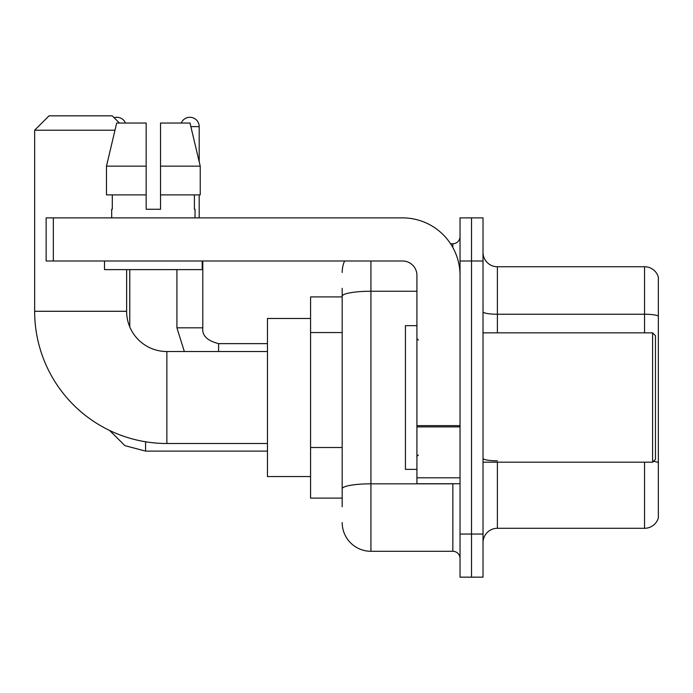 <?xml version="1.0" encoding="UTF-8"?>
<svg xmlns="http://www.w3.org/2000/svg" width="693" height="693" viewBox="0 0 693 693"><rect width="100%" height="100%" fill="white"/><g stroke="black" fill="none" stroke-linecap="round" stroke-linejoin="round"><path stroke-width="1.04" d="M342.186 296.916L310.577 296.916L310.577 498.111L342.186 498.111M342.186 506.739L342.186 288.297M460.031 534.043L460.031 577.156L471.526 577.156L471.526 534.043L471.526 577.156L483.021 577.156L483.021 534.043L471.526 534.043L471.526 260.992L471.526 534.043L460.031 534.043L460.031 260.992L471.526 260.992L471.526 217.879L471.526 260.992L483.021 260.992L483.021 534.043M483.021 260.992L483.021 217.879L460.031 217.879L460.031 260.992M370.928 260.992L370.928 551.29L452.841 551.29L452.841 483.74M450.554 243.745L452.841 243.745A7.181 7.181 0 0 0 460.031 236.564M342.186 323.926L342.186 296.24A28.742 4.99 180 0 1 370.928 291.251L416.917 291.251M460.031 558.471A7.181 7.181 0 0 0 452.841 551.29M342.186 272.488A28.742 28.742 0 0 1 344.586 260.992M370.928 551.29A28.742 28.742 0 0 1 342.186 522.548M483.021 542.662A14.371 14.371 0 0 1 497.392 528.291L644.551 528.291L644.551 462.188M658.35 277.087A14.371 14.371 0 0 0 644.551 266.744A14.371 14.371 0 0 1 658.35 277.087L658.35 517.948A14.371 14.371 0 0 1 644.551 528.291M658.35 316.043A14.371 2.495 180 0 0 644.551 314.241L644.551 266.744L497.392 266.744A14.371 14.371 0 0 1 483.021 252.373A14.371 14.371 0 0 0 497.392 266.744L497.392 332.848M160.542 209.26L146.171 209.26L160.542 209.26L146.171 209.26L160.542 209.26L160.542 123.033L190.021 123.033L200.234 166.147L200.234 194.889L160.542 194.889M181.237 123.033A9.338 9.338 0 0 1 199.194 126.628L199.194 161.772L200.234 166.147L160.542 166.147M267.463 443.503L166.866 443.503A132.216 132.216 0 0 1 34.65 311.287L34.65 130.215L49.021 115.844L112.257 115.844L119.439 123.033M166.866 443.503L166.866 351.533A40.237 40.237 0 0 1 126.628 311.287L126.628 269.612M114.977 130.215L34.65 130.215M310.577 318.477L267.463 318.477L267.463 476.559L310.577 476.559M114.102 117.697A9.338 9.338 0 0 1 125.476 123.033M129.782 326.923L129.782 269.612M199.194 194.889L199.194 217.879M460.031 483.74L416.917 483.74L416.917 425.632L460.031 425.632M460.031 275.364A57.484 57.484 0 0 0 402.546 217.879L53.335 217.879L53.335 260.992L402.546 260.992A14.371 14.371 0 0 1 416.917 275.364L416.917 425.632M53.335 260.992L46.145 260.992L46.145 217.879L53.335 217.879M111.677 209.26L112.301 209.26L111.677 209.26L111.677 217.879M195.028 209.26L194.404 209.26L195.028 209.26L195.028 217.879M194.404 194.889L194.404 209.26M146.171 166.147L106.479 166.147L116.684 123.033L146.171 123.033L146.171 209.26M112.301 209.26L112.301 194.889M104.496 260.992L104.496 269.612L202.217 269.612L202.217 260.992M146.171 194.889L106.479 194.889L106.479 166.147L116.684 123.033M200.234 194.889L200.234 166.147L190.021 123.033M652.598 332.848L655.474 335.724L655.474 459.312L652.598 462.188L652.598 332.848L483.021 332.848M416.917 325.658L405.422 325.658L405.422 469.369L416.917 469.369M342.186 332.545L310.577 332.545M342.186 447.513L310.577 447.513M455.344 483.74A7.181 1.247 0 0 1 452.841 483.818L370.928 483.818A28.742 4.99 180 0 0 342.186 488.808M452.841 247.531L452.841 243.745M497.392 462.188L497.392 528.291M644.551 332.848L644.551 314.241L497.392 314.241A14.371 2.495 0 0 1 483.021 311.746M658.35 462.621A14.371 2.495 180 0 0 653.43 461.356M497.392 460.828A14.371 2.495 -0 0 1 483.021 458.333M34.65 311.287L126.628 311.287M109.607 430.466L124.957 445.651L145.591 451.117L124.957 445.651L109.607 430.466L124.957 445.651L145.591 451.117L124.957 445.651L109.607 430.466L124.957 445.651L145.591 451.117L124.957 445.651L109.607 430.466L124.957 445.651L145.591 451.117L145.591 441.779M176.923 269.612L176.923 327.815L184.329 351.533L176.923 327.815L184.329 351.533L176.923 327.815L184.329 351.533L176.923 327.815L184.329 351.533L176.923 327.815L202.763 327.815M190.878 126.628L199.194 126.628M202.789 260.992L202.789 327.815C201.923 335.481 207.19 340.757 218.598 343.624C207.19 340.757 201.923 335.481 202.789 327.815C201.923 335.481 207.19 340.757 218.598 343.624C207.19 340.757 201.923 335.481 202.789 327.815C201.923 335.481 207.19 340.757 218.598 343.624C207.19 340.757 201.923 335.481 202.789 327.815C201.923 335.481 207.19 340.757 218.598 343.624L218.598 351.533M460.031 426.879L416.917 426.879M416.917 477.806L460.031 477.806M267.463 351.533L166.866 351.533M267.463 451.117L145.591 451.117M202.789 327.815C201.923 335.481 207.19 340.757 218.598 343.624L267.463 343.624M483.021 462.188L652.598 462.188M418.355 340.029L416.917 338.6M418.355 454.998L416.917 456.436"/></g></svg>
